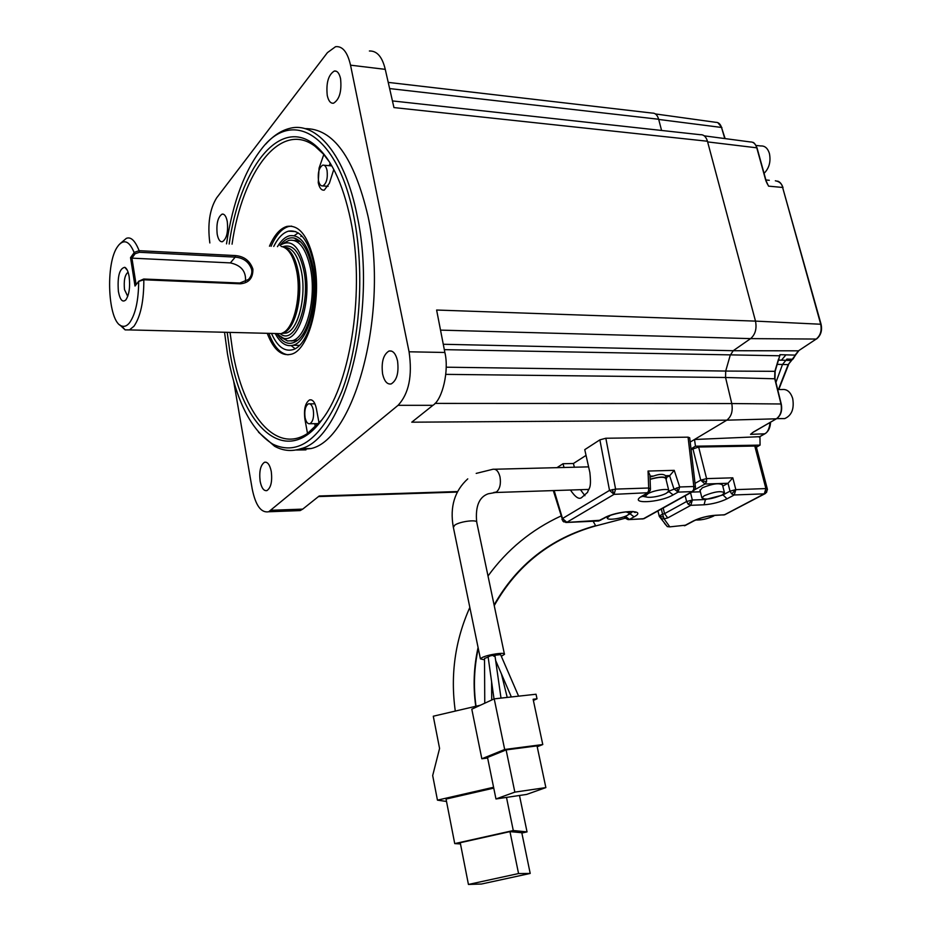 <?xml version="1.0" encoding="UTF-8"?>
<svg xmlns="http://www.w3.org/2000/svg" width="931" height="931" viewBox="0 0 931 931"><rect width="100%" height="100%" fill="white"/><g stroke="black" fill="none" stroke-linecap="round" stroke-linejoin="round"><path stroke-width="1.4" d="M642.169 519.021L644.683 518.299M695.457 487.018L689.696 437.779L688.067 437.163L693.828 486.506L695.469 487.169L695.317 488.845L693.665 489.59L693.828 486.506L679.7 486.983L678.071 492.115L692.187 491.615L643.251 518.835L628.332 519.638M650.455 488.856L649.931 475.019L648.046 471.051L648.686 488.007L650.466 489.019L650.292 490.323L648.523 491.149L648.686 488.007L615.6 489.101L614.029 494.361L609.526 490.404L599.867 439.863L584.761 449.65L589.858 472.471C591.685 489.427 588.823 487.472 587.601 492.301L581.724 497.515C579.082 499.738 575.323 497.235 570.435 490.02M561.963 519.626L562.499 518.52L566.851 522.291L614.029 494.361L648.581 492.674M598.074 521.023L603.684 518.218C616.683 510.339 648.814 509.024 634.046 516.868L629.437 519.451L625.376 516.251M765.445 493.477L764.281 493.849L765.887 488.577L735.827 489.636L734.233 494.966L727.018 498.83C720.07 502.146 712.424 504.137 704.069 504.788L690.825 505.324L667.725 517.927L664.559 513.656L686.601 501.518L692.35 500.028L690.825 505.324L688.242 504.265L692.35 500.028L690.558 492.802M723.038 515.029L725.412 514.401M722.793 486.133L728.019 483.27L732.802 477.824L706.582 478.615L706.536 481.839L705.023 484.015L700.752 480.152L706.582 478.615L698.646 447.02L691.081 449.615M698.646 447.02L754.785 446.054L765.887 488.577L767.33 488.915L766.597 492.348L764.281 493.849L734.233 494.966L731.673 493.896L730.02 491.149L735.827 489.636L732.802 477.824M663.407 517.159L659.195 516.03L662.569 514.168L664.094 518.87L661.662 518.765L659.311 516.414M282.733 246.75C292.59 243.503 299.642 251.556 303.913 270.909C310.64 303.331 294.941 345.913 280.429 333.845M327.258 95.486C326.001 82.894 328.364 74.748 334.345 71.024C337.255 70.675 339.326 73.235 340.571 78.693C341.828 91.331 339.489 99.512 333.531 103.213C330.586 103.574 328.492 101.002 327.258 95.486M382.606 373.983C381.175 362.252 383.293 354.606 388.972 351.034C392.917 350.289 395.768 353.582 397.537 360.891C398.98 372.656 396.885 380.337 391.229 383.909C387.215 384.666 384.34 381.349 382.606 373.983M217.202 234.251C216.178 223.766 217.807 217.051 222.09 214.13C224.487 213.816 226.21 216.295 227.269 221.555C228.304 232.087 226.687 238.802 222.416 241.723C219.995 242.037 218.25 239.546 217.202 234.251M260.145 481.28C259.016 471.389 260.494 465.046 264.544 462.253C267.616 461.706 269.862 464.802 271.282 471.528C272.411 481.455 270.956 487.821 266.906 490.602C263.799 491.161 261.541 488.053 260.145 481.28M304.914 128.641C333.182 128.28 354.234 157.56 368.059 216.458C389.146 312.467 354.723 439.048 311.14 448.533L295.965 449.976M265.742 144.107C273.33 135.647 281.371 130.398 289.878 128.338C316.621 121.228 345.354 155.302 357.143 215.724C378.102 312.106 343.993 439.199 300.783 448.695C291.775 451.71 283.036 450.895 274.587 446.252L258.527 432.205M226.512 243.864C232.855 201.818 244.9 169.71 262.635 147.552C293.37 108.427 338.314 135.379 353.873 216.737C365.092 272.643 359.866 344.319 341.875 391.241C321.463 438.827 298.409 456.446 272.736 444.11C250.846 430.203 235.752 400.109 227.455 353.815L224.534 332.262M764.06 173.364C769.227 168.162 771.008 161.529 769.402 153.452C767.749 148.227 764.886 145.736 760.825 145.958L756.019 145.434M329.597 162.169L323.453 154.115L315.155 146.365C280.557 119.843 242.444 171.653 232.052 244.166M230.038 332.402L232.575 350.44C242.944 413.818 275.413 454.735 307.521 433.462L321.94 419.8M229.177 244.003C239.57 170.105 278.241 116.922 313.468 143.863C330.249 156.792 342.655 182.232 350.684 220.205C365.115 288.889 351.185 381.233 322.824 418.589C287.016 469.655 241.851 428.481 229.817 351.255L227.187 332.332M484.516 659.835L480.419 658.88L482.037 657.612C487.716 654.516 505.917 651.875 504.462 654.342L501.344 656.274M781.54 418.613L784.728 418.589C791.722 415.482 794.376 408.79 792.7 398.515C790.535 391.881 786.928 388.879 781.877 389.542L777.664 389.507M780.504 400.993L779.468 396.815M269.466 246.215C274.284 235.066 280.08 228.479 286.841 226.431C299.305 224.464 308.429 236.369 314.201 262.158C322.091 300.119 308.952 350.417 291.194 354.245C281.43 356.503 273.435 349.521 267.232 333.321M291.578 226.117L288.505 226.536C281.732 228.572 275.925 235.159 271.096 246.308M333.787 169.454L329.376 183.267L324.279 190.122C321.451 190.541 319.438 188.039 318.239 182.627L319.065 168.139L323.918 154.162M666.573 493.104C660.451 496.793 644.741 498.9 645.649 495.897L647.86 493.767C653.911 490.043 669.831 487.902 668.865 490.916L666.573 493.104M625.9 511.841L629.705 513.214L627.645 515.169C621.873 518.66 606.384 520.732 607.28 517.88L610.142 515.506M313.293 410.024C314.119 417.088 312.991 421.65 309.918 423.71C307.672 424.117 306.055 422.046 305.065 417.484C304.239 410.431 305.38 405.881 308.464 403.821C310.675 403.414 312.292 405.485 313.293 410.024M327.06 170.478C327.898 178.438 326.478 183.582 322.813 185.921C320.788 186.212 319.345 184.419 318.483 180.544C317.657 172.619 319.089 167.475 322.766 165.136C324.768 164.845 326.199 166.626 327.06 170.478M488.158 657.077L484.516 658.473M495.071 656.367L493.849 656.274M714.566 515.448L713.309 516.205C707.095 518.963 701.218 520.231 695.701 519.998M700.065 490.509L702.311 487.821C712.483 483.678 719.209 482.735 722.491 484.97L724.376 492.371M722.025 495.059C711.843 499.132 705.139 500.075 701.904 497.887L704.29 495.711C714.484 491.615 721.222 490.649 724.493 492.836L722.025 495.059M298.234 232.89L294.208 235.659M271.491 333.426C277.194 346.332 284.211 351.778 292.532 349.753C309.069 346.192 321.265 299.538 313.956 264.346C308.592 240.384 300.108 229.317 288.494 231.156C282.908 232.785 277.997 237.894 273.749 246.447M518.602 696.155L500.599 654.609L490.649 655.727L488.135 656.914M277.473 246.657C281.022 240.664 284.979 237.056 289.32 235.811C300.073 234.112 307.917 244.329 312.863 266.475C319.589 298.921 308.347 341.968 293.056 345.25C286.236 347.007 280.278 343.097 275.204 333.507M297.804 345.343L299.072 345.715M277.647 334.892C283.815 344.016 290.565 345.75 297.897 340.094C310.198 330.575 317.366 294.499 311.873 267.534C308.312 250.486 302.494 240.675 294.417 238.103C289.297 236.963 284.49 239.418 279.998 245.47M300.434 241.641L293.963 240.384M291.217 340.99L297.699 340.257M284.199 242.886L288.924 240.384C298.804 238.825 305.996 248.205 310.512 268.524C316.668 298.257 306.38 337.709 292.346 340.711L287.539 340.955L281.465 337.557M280.371 245.167C291.426 238.359 299.701 246.482 305.193 269.524C311.897 301.621 298.339 342.992 283.536 338.244L276.554 333.74M281.15 246.436C288.331 247.716 293.509 255.944 296.686 271.119C301.376 294.429 294.766 325.606 284.071 332.192L281.139 333.659L275.879 333.531M252.883 269.071C253.104 278.066 248.926 282.977 240.314 283.804L143.805 279.777L138.684 281.418C138.533 300.329 135.542 314.05 129.7 322.58C127.093 325.885 124.417 327.014 121.658 325.99C107.856 322.301 105.028 262.821 117.83 246.284L118.9 244.888C124.486 239.023 129.549 241.536 134.087 252.417L139.126 250.683L235.334 255.56C244.155 256.316 250.008 260.82 252.883 269.071M143.828 279.777C143.874 301.109 140.593 316.598 133.971 326.234L129.444 329.911L125.15 329.9L119.831 324.931M118.388 291.461C117.306 276.495 119.436 268.442 124.789 267.302C126.802 268.314 128.257 271.456 129.153 276.751C130.293 286.946 129.211 294.638 125.894 299.84C122.555 302.831 120.052 300.038 118.388 291.461M128.106 272.259L127.966 272.306C124.824 274.913 123.672 280.662 124.498 289.564L127.733 296.395M233.681 381.361L252.231 489.054C255.594 505.521 261.087 513.086 268.71 511.759L398.072 405.322C408.884 393.685 412.549 375.845 409.07 351.79L350.533 65.17L385.259 69.36L393.953 107.577L707.455 141.244C706.07 136.671 703.673 134.495 700.275 134.704L392.44 100.92M707.455 141.256L755.495 321.114L436.616 310.035L444.867 352.477L409.07 351.79M385.259 69.36C382.28 56.838 376.985 50.716 369.386 50.996M209.847 242.944L209.812 242.758C207.427 224.103 209.696 209.161 216.62 197.907L327.409 52.648L335.544 46.701C342.492 45.887 347.496 52.043 350.533 65.17M690.197 442.062L726.797 420.172L411.77 422.185L432.938 405.311C442.574 399.504 449.277 370.34 444.867 352.477M443.272 344.272L733.221 350.719L750.607 338.616C755.309 334.52 756.95 328.678 755.495 321.114L821.072 324.256C822.376 330.563 820.851 335.474 816.51 339L816.65 338.907M765.841 180.649L767.365 184.024M389.635 88.573L658.659 119.261L661.58 130.456M658.659 119.261C657.391 114.99 655.238 112.93 652.165 113.082L388.227 82.394M556.866 467.734L563.022 463.731L573.415 463.498L586.041 455.399M554.166 490.567L562.499 518.52L609.526 490.404L615.6 489.101L605.837 438.245L599.867 439.863M605.837 438.245L688.067 437.163M296.186 510.735L300.143 510.595L302.738 509.117L319.205 495.99L457.598 491.545M752.632 432.589L776.349 418.81L726.797 420.172C731.382 416.634 733.046 411.095 731.778 403.554L434.975 403.414M445.798 374.367L725.552 377.497L731.778 403.554L780.981 403.984C782.156 410.699 780.609 415.645 776.349 418.81L753.679 431.868M440.514 330.121L750.607 338.616L816.231 339.059L798.449 350.824L733.221 350.719L730.172 355.444L725.703 371.062L446.17 367.198M766.655 182.162L768.552 186.142L782.622 187.457C781.924 183.733 779.491 181.51 775.337 180.789M767.563 183.989L765.957 180.975M564.046 467.56L563.022 463.731M494.733 469.236L588.601 466.862M580.444 489.694L584.924 495.688M573.415 463.498L574.38 467.304M690.988 448.847L695.469 446.205L694.503 439.49L759.649 436.686M774.778 378.777L725.552 377.497L725.703 371.062L774.871 371.329L774.685 378.463L781.062 404.275M756.403 447.183L760.068 445.111L759.952 436.592M693.548 491.149L692.187 491.615L693.665 489.59M666.282 477.615L669.796 475.59L674.23 470.353L648.046 471.051M650.013 477.009L653.609 476.044C659.357 473.937 663.349 473.821 665.56 475.706L666.387 478.057M760.068 445.111L695.469 446.205M767.295 488.856L756.24 446.566L754.785 446.054M753.319 432.077L751.934 433.159M759.044 437.035L764.7 433.811L750.537 434.346L751.468 433.59M765.259 433.462L764.7 433.811C767.26 432.834 769.041 429.354 770.053 423.372L768.471 423.396M821.061 324.186L782.622 187.457L820.665 324.046C821.957 330.54 820.479 335.544 816.231 339.059L798.449 350.824L795.155 355.118L779.922 354.676L779.072 358.109M778.525 359.063L774.964 371.015M778.491 360.064L791.234 360.541L795.586 354.967L793.014 359.063M669.598 475.694L673.928 488.88L678.071 492.115L673.113 494.896C659.334 503.066 627.145 504.369 642.181 496.025L647.08 493.197L648.523 491.149M650.094 479.174C659.742 476.556 665.223 476.369 666.538 478.627L666.084 479.5M685.891 525.154L669.82 526.865L667.341 526.62L664.455 523.292M663.186 508.012L664.559 513.656L662.569 514.168L661.324 509.048M778.421 389.519L788.185 364.603L782.482 364.486L786.916 359.075L792.56 359.238L788.185 364.603L791.373 360.46M444.32 349.649L779.957 355.782M307.521 433.462L304.856 418.927C303.715 409.105 305.298 402.762 309.604 399.888C312.7 399.318 314.946 402.204 316.354 408.534L319.089 423.233M650.094 479.36C659.346 476.8 664.606 476.602 665.898 478.767L668.737 490.381M268.861 333.356C273.83 346.588 280.243 353.733 288.098 354.804M329.283 165.683L330.133 163.03M314.748 423.675L315.388 427.12M691.791 492.103L700.38 491.801M494.943 655.447L495.106 656.623M291.205 345.645L295.046 348.683M494.221 698.855L471.796 709.178L481.839 758.777L504.683 749.49L494.221 698.855L536.035 694.235L537.024 698.809L533.126 699.251L542.773 744.544L504.683 749.49M302.121 236.23L300.864 236.486M533.382 700.426L537.024 698.809M487.635 758.009L481.839 758.777M545.869 787.591L526.643 794.422L495.967 798.961L487.518 757.45L506.115 749.909L537.024 745.882L545.869 787.591L514.843 792.13L506.115 749.909M537.21 746.755L542.773 744.544M495.967 798.961L514.843 792.13M480.396 705.221L433.276 716.218L439.583 748.454L432.682 775.57L437.454 800.148L493.581 787.265M446.508 801.463L437.454 800.148M519.486 795.481L527.039 831.883L513.284 830.533L454.735 843.602L446.042 799.066L493.756 788.115M513.284 830.533L506.487 797.402M460.484 843.928L454.735 843.602M521.86 833.036L527.039 831.883M509.967 831.616L521.791 832.733L530.205 873.441L518.555 873.557L509.967 831.616L460.24 842.718L468.433 884.45L518.555 873.557M468.433 884.45L481.478 884.019L530.205 873.441M119.936 243.806L126.325 238.371C130.84 236.509 135.111 240.617 139.126 250.683L139.464 252.289L135.1 253.744L134.087 252.417M143.805 279.777L143.723 279.021L239.767 283.024L248.507 279.475C251.265 276.344 252.313 273.004 251.638 269.455C249.031 261.983 243.55 257.864 235.206 257.119L139.464 252.289M138.684 281.418L135.007 286.038L130.538 257.654L134.029 252.79M143.723 279.021L138.544 281.313M245.435 281.767C246.389 271.608 241.373 265.323 230.376 262.903L235.206 257.119L235.334 255.56M135.1 253.744L131.934 258.143L230.376 262.903M130.538 257.654L131.934 258.143L136.101 284.583M612.365 489.566L613.785 494.361M668.784 491.196L679.7 486.983L674.23 470.353M676.709 487.879L678.292 491.975M564 521.988L562.952 521.209L562.464 518.544M624.806 517.31L626.656 515.681M624.782 517.299L629.24 519.556M724.26 514.901L764.281 493.849M706.536 481.839L700.752 480.152L692.85 448.567M731.673 493.896L735.827 489.636M685.181 495.781L686.601 501.518L688.242 504.265M282.081 333.31L286.085 333.1C297.99 330.528 306.648 296.954 301.469 271.666C297.943 255.315 292.241 247.239 284.374 247.425M284.711 247.611C290.972 250.09 295.488 258.05 298.234 271.515L298.409 272.48C303.227 297.757 294.603 330.458 282.908 333.019L286.085 333.1L281.918 333.379M282.815 332.961L285.177 331.704C295.581 325.256 302.121 295.325 297.815 272.387L297.641 271.41C295.08 258.748 290.891 250.881 285.084 247.832M476.195 473.402L492.848 469.282C496.142 468.724 498.527 471.261 500.005 476.893C501.087 483.899 499.9 488.926 496.444 491.987L493.546 492.569M453.374 527.388L454.759 525.131C460.135 521.279 478.022 519.184 476.788 522.524L504.369 653.911M593.128 521.244L595.735 525.91M398.072 405.322L432.938 405.311M707.641 141.908L756.775 147.82L765.713 180.207M271.235 510.269L302.738 509.117M704.243 135.845L750.211 141.931C753.33 141.826 755.518 143.781 756.775 147.82L756.903 148.285M658.706 119.447L721.513 127.454L724.772 138.568M725.133 138.614L721.513 127.454C720.373 123.963 718.464 122.252 715.799 122.322L655.424 113.943M653.609 476.044L649.978 476.148M669.796 475.59L665.56 475.706M600.693 520.231L565.757 522.477M776.722 418.566L776.489 418.775C780.841 415.61 782.436 410.711 781.272 404.089M795.586 354.967L798.868 350.661M770.088 422.465L770.472 423.326L770.507 422.232M628.472 514.657L630.031 513.772L629.554 512.55M695.026 483.364L700.752 480.152M778.467 360.134L781.423 360.216L785.95 354.851M782.482 364.486L775.919 382.42M634.046 516.868L630.031 513.772L632.568 511.643M603.684 518.218L605.208 517.636M642.181 496.025L643.763 495.42M673.113 494.896L668.982 491.684L667.771 492.324M647.394 497.189L642.355 496.27M684.332 525.759L693.386 520.941C699.996 517.799 707.385 515.89 715.52 515.239L724.167 514.843M669.82 526.865L664.094 518.87L667.725 517.927M695.003 489.59L705.023 484.015L728.019 483.27L730.02 491.149L722.828 495.024L705.605 499.516L692.35 500.028M782.447 364.475L777.199 364.358M319.065 168.139L319.833 168.197M694.677 520.476L693.386 520.941M704.069 504.788L705.523 499.191M727.018 498.83L722.735 494.652M715.52 515.239L714.403 515.425M667.341 526.62L659.357 516.496L657.961 510.921L659.195 516.03M595.223 525.794C550.675 538.316 516.973 564.71 494.093 604.964M478.08 647.499C473.774 666.805 472.983 686.298 475.718 706.001M239.767 283.024L240.314 283.804M695.294 488.915L692.908 491.487L643.961 518.695L628.122 519.626C625.26 518.311 624.131 517.496 624.736 517.159L624.48 516.6M632.894 511.433L635.186 512.562C634.511 509.676 611.33 513.365 604.463 518.067L598.773 520.988L566.49 522.454L562.952 521.209L553.305 490.59M767.447 489.659L764.886 493.756L724.772 514.738L715.148 515.39C707.269 516.018 700.228 517.834 694.014 520.825L685.007 525.619M334.345 71.024L336.382 71.268M388.972 351.034L391.567 351.092M222.09 214.13L223.44 214.211M264.544 462.253L266.161 462.23M311.14 448.533L300.783 448.695M272.736 444.11L274.587 446.252M476.672 521.919C475.276 506.383 479.116 497.014 488.181 493.802L495.385 492.499L588.939 489.415M315.155 146.365L313.468 143.863M480.419 658.88L453.246 526.771C449.766 506.86 454.596 490.881 467.758 478.871M776.733 418.636L784.728 418.589M288.505 226.536L286.841 226.431M645.323 494.524L645.649 495.897M607.024 516.752L607.28 517.88M318.728 423.64L309.918 423.71M328.119 186.328L322.813 185.921M484.76 703.208L484.516 658.38M511.352 696.958L495.664 660.556M494.233 605.615C517.089 565.152 550.826 538.607 595.456 525.98L625.388 518.183M699.937 490.02L701.904 497.887M288.494 231.156L295.721 231.586M494.012 698.948L488.112 656.797M293.056 345.25L299.41 345.378M297.769 240.57L294.417 238.103M296.267 340.804L292.346 340.711M283.536 338.244L287.539 340.955M282.908 333.019L284.071 332.192M281.139 333.659L129.444 329.911M121.658 325.99L125.15 329.9M127.314 270.246L124.789 267.302M300.143 510.595L268.71 511.759M765.887 179.962L769.285 180.288M767.097 183.093L766.004 180.393M757.066 148.017L765.98 180.335M318.472 496.572L457.319 492.08M783.018 187.643C781.726 183.989 779.934 181.824 777.641 181.138M757.054 147.948C755.437 144.224 753.947 142.338 752.585 142.28M770.461 423.337C770.053 428.225 768.203 431.705 764.91 433.776L759.265 436.988M779.41 356.969L775.151 371.236L774.964 378.545L781.26 404.054M721.921 127.663L717.801 122.624M778.782 389.519L788.615 364.463M305.95 449.871L296.477 450.022M650.269 490.416L647.883 493.058L641.68 496.782M311.42 399.899L309.604 399.888M629.321 511.573L629.6 512.725M314.934 403.833L309.755 403.821M331.832 165.904L324.116 165.252M491.719 700.007L491.603 681.69M507.22 697.412L501.425 673.939M475.974 705.942C473.344 686.589 474.112 667.411 478.266 648.43M455.271 710.923C450.255 674.859 455.108 640.353 469.829 607.431M488.019 575.998C507.104 549.697 531.392 529.704 560.893 516.042M501.006 698.099L495.094 656.599"/></g></svg>
